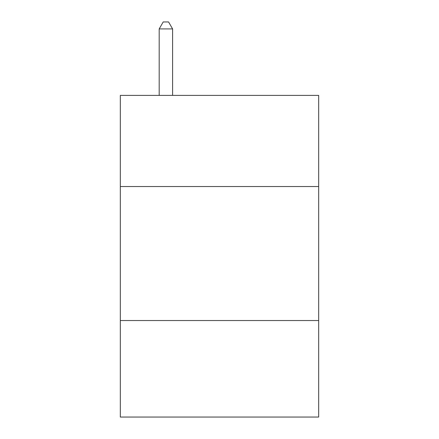 <?xml version="1.0" encoding="UTF-8"?>
<svg xmlns="http://www.w3.org/2000/svg" width="439" height="439" viewBox="0 0 439 439"><rect width="100%" height="100%" fill="white"/><g stroke="black" fill="none" stroke-linecap="round" stroke-linejoin="round"><path stroke-width="0.66" d="M318.676 186.531L318.676 95.395L120.324 95.395L120.324 186.531L318.676 186.531L318.676 417.05L120.324 417.05L120.324 186.531M318.676 320.552L120.324 320.552M172.593 95.395L172.593 28.919L159.187 28.919L159.187 95.395M159.187 28.919L163.209 21.95L168.571 21.95L172.593 28.919"/></g></svg>
